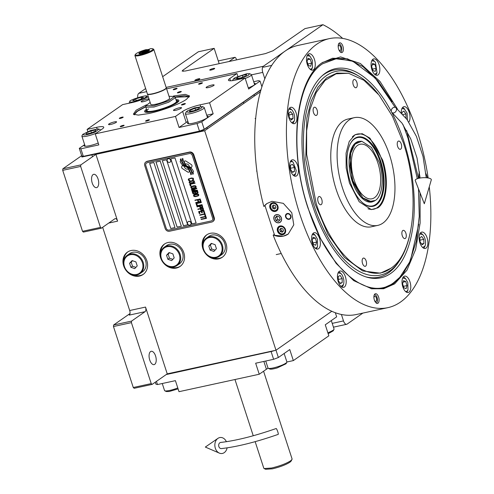 <?xml version="1.0" encoding="UTF-8"?>
<svg xmlns="http://www.w3.org/2000/svg" width="494" height="494" viewBox="0 0 494 494"><rect width="100%" height="100%" fill="white"/><g stroke="black" fill="none" stroke-linecap="round" stroke-linejoin="round"><path stroke-width="0.74" d="M133.269 387.5L151.22 383.603L152.127 384.394L134.177 388.29L133.269 387.5L113.459 326.534L113.614 325.003L131.565 321.1L145.075 311.671L129.237 315.11A3.724 1.828 77.7 0 0 129.694 310.522L102.653 227.302M113.614 325.003L129.996 313.567M95.916 154.363L117.609 221.139A3.724 1.828 -102.3 0 0 115.232 218.614A3.724 1.828 -102.3 0 0 114.886 218.762L101.375 228.191L83.424 232.094L82.517 231.303L62.707 170.331L62.862 168.8L80.812 164.903L95.916 154.363L204.67 130.731L275.985 350.221L167.231 373.853L145.532 307.077A3.724 1.828 -102.3 0 1 145.075 311.671M176.377 268.051A13.641 11.646 -124.9 0 0 180.032 266.464A13.641 11.646 -124.9 0 0 182.959 250.612A13.641 11.646 -124.9 0 0 168.071 242.498A13.641 11.646 -124.9 0 0 164.416 244.085A13.641 11.646 -124.9 0 0 161.482 259.937A13.641 11.646 -124.9 0 0 176.377 268.051M139.419 276.078A13.641 11.646 -124.9 0 0 143.075 274.491A13.641 11.646 -124.9 0 0 146.008 258.646A13.641 11.646 -124.9 0 0 131.114 250.532A13.641 11.646 -124.9 0 0 127.458 252.119A13.641 11.646 -124.9 0 0 124.531 267.964A13.641 11.646 -124.9 0 0 139.419 276.078M218.607 258.868A13.641 11.646 -124.9 0 0 222.263 257.281A13.641 11.646 -124.9 0 0 225.196 241.436A13.641 11.646 -124.9 0 0 210.308 233.322A13.641 11.646 -124.9 0 0 206.653 234.909A13.641 11.646 -124.9 0 0 203.719 250.754A13.641 11.646 -124.9 0 0 218.607 258.868M154.715 364.35A6.823 3.347 77.7 0 0 155.752 356.582A6.823 3.347 77.7 0 0 151.195 351.296A6.823 3.347 77.7 0 0 150.565 351.574A6.823 3.347 77.7 0 0 149.534 359.342A6.823 3.347 77.7 0 0 154.091 364.628A6.823 3.347 77.7 0 0 154.715 364.35M151.22 383.603L131.41 322.631L131.565 321.1M167.231 373.853L152.127 384.394M113.459 326.534L131.41 322.631M180.421 266.173A13.641 11.646 55.1 0 1 177.167 267.495A13.641 11.646 -124.9 0 1 170.325 266.865M164.823 243.82A13.641 11.646 -124.9 0 0 160.686 253.058M143.464 274.207A13.641 11.646 55.1 0 1 140.216 275.529A13.641 11.646 -124.9 0 1 133.368 274.899M127.866 251.847A13.641 11.646 -124.9 0 0 123.728 261.085M222.652 256.997A13.641 11.646 55.1 0 1 219.404 258.313A13.641 11.646 -124.9 0 1 212.556 257.689M207.054 234.638A13.641 11.646 -124.9 0 0 202.923 243.875M156.437 381.387L157.469 384.554L175.413 380.652L179.001 391.686L259.245 374.242L255.664 363.214L273.614 359.311L278.369 357.514L275.998 350.209L331.77 311.294M341.41 314.499L343.497 320.921A4.959 2.433 77.7 0 0 346.671 324.292A4.959 2.433 77.7 0 0 347.121 324.089L362.892 313.085M342.614 38.359A163.705 80.349 77.7 0 0 322.934 24.7L263.358 66.27A4.959 2.433 77.7 0 0 262.746 72.396L264.833 78.818M260.449 91.804L204.67 130.731M62.862 168.8L81.658 155.684M97.213 187.362A6.823 3.347 77.7 0 0 98.244 179.6A6.823 3.347 77.7 0 0 93.687 174.314A6.823 3.347 77.7 0 0 93.057 174.592A6.823 3.347 77.7 0 0 92.026 182.354A6.823 3.347 77.7 0 0 96.583 187.64A6.823 3.347 77.7 0 0 97.213 187.362M80.812 164.903L80.658 166.435L100.467 227.401L101.375 228.191M82.517 231.303L100.467 227.401M137.74 97.602A4.959 2.433 -102.3 0 1 138.765 93.347L145.644 88.55M162.656 76.681L198.341 51.777L214.18 48.338L219.157 63.658M214.18 48.338L182.78 70.247L182.132 71.087L185.312 71.013L265.463 53.593L273.089 50.728L304.983 28.603L322.934 24.7M214.427 68.759A2.606 0.457 162 0 1 211.704 69.864A2.606 0.457 162 0 1 209.734 70.043A2.606 0.457 162 0 1 209.993 69.722A2.606 0.457 162 0 1 212.71 68.617A2.606 0.457 162 0 1 214.686 68.438A2.606 0.457 162 0 1 214.427 68.759M199.588 79.114A2.606 0.457 162 0 1 196.865 80.219A2.606 0.457 162 0 1 194.895 80.398A2.606 0.457 162 0 1 195.155 80.077A2.606 0.457 162 0 1 197.872 78.966A2.606 0.457 162 0 1 199.848 78.787A2.606 0.457 162 0 1 199.588 79.114M62.707 170.331L80.658 166.435M228.963 61.528L235.014 57.304L218.274 60.941M235.014 57.304L235.922 58.094L236.503 59.885M188.659 172.19A1.55 1.321 -124.9 0 0 189.455 171.566L189.529 171.406A7.194 6.138 -124.9 0 0 188.121 168.954A2.723 2.322 -124.9 0 1 187.664 169.115A2.723 2.322 -124.9 0 1 184.392 166.497A10.8 9.219 -124.9 0 1 182.403 165.274L181.773 166.571A1.55 1.321 -124.9 0 0 182.44 168.621L187.59 171.968A1.55 1.321 -124.9 0 0 188.659 172.19M182.416 165.286L181.798 166.552A1.55 1.321 -124.9 0 0 182.465 168.602L187.615 171.949A1.55 1.321 -124.9 0 0 189.085 172.005M145.816 162.007L146.317 161.655A3.724 3.174 55.1 0 1 147.317 161.223L189.548 152.041A3.724 3.174 55.1 0 1 193.852 154.838L214.229 217.551A3.724 3.174 55.1 0 1 213.186 221.287L212.686 221.639A3.724 3.174 55.1 0 1 211.685 222.072L169.454 231.254A3.724 3.174 55.1 0 1 165.15 228.456L144.779 165.743A3.724 3.174 55.1 0 1 145.816 162.007A3.724 3.174 55.1 0 1 146.811 161.569L147.317 161.223M212.642 218.15L192.265 155.437A2.482 2.118 -124.9 0 0 189.4 153.572L147.163 162.754A2.482 2.118 -124.9 0 0 146.496 163.039A2.482 2.118 -124.9 0 0 145.804 165.533L166.182 228.247A2.482 2.118 -124.9 0 0 169.047 230.111L211.284 220.929A2.482 2.118 -124.9 0 0 211.951 220.639A2.482 2.118 -124.9 0 0 212.642 218.15L212.667 218.132A2.482 2.118 55.1 0 1 211.975 220.62A2.482 2.118 55.1 0 1 211.963 220.633L211.975 220.62M153.875 162.538L149.651 163.452L170.782 228.487L175.006 227.573L153.875 162.538M160.21 161.161L155.987 162.075L177.118 227.11L181.341 226.196L160.21 161.161M166.546 159.784L162.322 160.698L183.453 225.733L187.677 224.819L166.546 159.784M174.993 157.944L170.77 158.864L191.9 223.899L196.124 222.979L174.993 157.944M184.737 166.212A9.435 8.052 -124.9 0 1 187.417 167.701A6.391 5.459 -124.9 0 1 189.955 171.387A73.476 62.719 -124.9 0 1 190.9 174.765L191.474 174.129L191.11 172.721L191.691 172.066A11.387 9.719 -124.9 0 0 190.48 169.67A5.94 5.07 -124.9 0 0 187.905 167.299A222.102 189.579 -124.9 0 1 185.83 166.212A9.355 7.984 -124.9 0 1 183.546 164.545A6.144 5.243 -124.9 0 1 181.644 161.433A44.12 37.655 -124.9 0 1 180.934 158.765L180.329 159.445L180.687 160.828L180.125 161.458A7.144 6.095 -124.9 0 0 181.897 164.329A6.768 5.78 -124.9 0 0 184.737 166.212L184.762 166.194A9.435 8.052 55.1 0 1 187.448 167.682A6.391 5.459 55.1 0 1 189.98 171.369A73.476 62.719 55.1 0 1 190.925 174.74M186.788 166.373A9.442 8.058 -124.9 0 1 189.43 167.948A7.126 6.082 -124.9 0 1 191.789 171.115A15.481 13.215 -124.9 0 1 192.796 174.351L193.358 173.721L192.993 172.313L193.549 171.69A6.731 5.743 -124.9 0 0 191.234 168.331A8.182 6.984 -124.9 0 0 188.906 166.904A17.92 15.295 -124.9 0 1 187.207 166.101A5.817 4.965 -124.9 0 1 184.892 163.971A9.787 8.355 -124.9 0 1 183.496 161.112A24.904 21.261 -124.9 0 1 182.774 158.364L182.212 158.994L182.576 160.42L182.045 161.007A7.354 6.28 -124.9 0 0 184.299 164.749A7.046 6.014 -124.9 0 0 186.788 166.373L186.818 166.355A9.442 8.058 55.1 0 1 189.455 167.929A7.126 6.082 55.1 0 1 191.814 171.097A15.481 13.215 55.1 0 1 192.821 174.326M185.54 164.169A2.723 2.322 -124.9 0 1 189.282 166.632A10.812 9.232 -124.9 0 1 191.264 167.855L191.894 166.558A1.55 1.321 -124.9 0 0 191.227 164.508L186.077 161.161A1.55 1.321 -124.9 0 0 184.213 161.563L184.132 161.723A7.188 6.132 -124.9 0 0 185.54 164.169L185.571 164.15A2.723 2.322 55.1 0 1 189.307 166.614A10.812 9.232 55.1 0 1 191.277 167.824M189.443 180.693L190.023 180.625L189.097 179.995L188.974 179.248L189.875 178.692L192.401 178.322L193.024 179.143L192.604 180.063L193.524 179.569L193.333 178.241L191.45 177.994L188.43 179.069L188.622 180.396L190.017 180.613M194.531 181.551L193.889 180.681L192.302 180.606L189.659 181.36L189.109 182.255L189.752 183.126L191.339 183.2L193.981 182.447L194.531 181.551M195.074 183.225L194.969 182.891L189.69 184.034L190.338 186.04L191.011 185.892L190.468 184.225L195.074 183.225L190.468 184.225M196.198 186.67L195.55 185.8L193.963 185.725L191.326 186.479L190.77 187.374L191.419 188.251L193.006 188.319L195.643 187.566L196.198 186.67M191.857 190.715L196.266 190.591L192.11 191.493L192.222 191.826L197.495 190.678L197.334 190.178L192.345 190.369L196.791 188.51L196.631 188.01L191.351 189.159L191.462 189.492L195.618 188.584L191.715 190.27L191.857 190.715L196.266 190.591M195.544 193.549L197.075 193.45L198.057 192.765L197.643 191.122L192.364 192.271L193 193.864L194.266 194.062L195.544 193.549L194.296 194.043L193.024 193.846L192.394 192.265M198.891 194.963L198.248 194.093L196.661 194.019L194.019 194.772L193.469 195.667L194.111 196.538L195.698 196.612L198.341 195.859L198.891 194.963M194.914 200.119L195.019 200.453L197.495 199.916L197.964 201.361L198.637 201.219L198.168 199.767L199.625 199.453L200.169 201.12L200.842 200.972L200.194 198.971L194.914 200.119M195.71 202.565L195.815 202.898L201.095 201.756L200.99 201.422L195.71 202.565M201.348 202.534L201.243 202.2L195.964 203.349L196.612 205.35L197.285 205.201L196.742 203.534L201.348 202.534M196.754 205.794L196.865 206.128L202.145 204.979L202.034 204.646L196.754 205.794M201.274 207.851L202.701 207.066L202.287 205.424L197.007 206.572L197.118 206.906L199.477 206.393L200.416 207.801L202.441 207.357M202.089 210.358L203.516 209.567L203.102 207.931L197.822 209.079L197.933 209.413L200.292 208.9L200.817 210.154L201.731 210.376L203.25 209.864M199.286 213.587L199.965 213.439L199.422 211.772L201.219 211.376L201.688 212.828L202.361 212.679L201.892 211.234L203.349 210.913L203.892 212.587L204.565 212.439L203.917 210.432L198.637 211.58L199.286 213.587L199.959 213.427M204.837 215.118L205.399 214.995L204.714 212.883L204.152 213.007L204.442 213.896L199.724 214.921L199.829 215.254L204.547 214.229L204.837 215.118L205.393 214.983M205.671 217.681L206.233 217.558L205.541 215.446L204.985 215.563L205.269 216.452L200.552 217.484L200.663 217.817L205.381 216.792L205.671 217.681L206.226 217.545M201.095 219.151L201.206 219.484L206.486 218.336L206.375 218.002L201.095 219.151M193.531 181.057L193.821 181.946L192.913 182.502L190.394 182.873L189.782 182.107L190.295 181.465L192.876 180.903L193.741 181.236L193.648 182.163M195.192 186.176L195.482 187.065L194.58 187.621L192.055 187.992L191.444 187.226L191.956 186.584L194.543 186.022L195.402 186.355L195.309 187.282M195.507 191.95L197.075 191.604L197.421 192.66L196.853 193.142L195.846 193.006L195.507 191.95L197.106 191.586L197.174 193.012M194.926 193.5L193.654 193.66L193.148 192.462L194.834 192.092L194.926 193.5L194.858 192.073L193.148 192.462M197.884 194.469L198.174 195.358L197.273 195.914L194.747 196.285L194.142 195.519L194.648 194.871L197.236 194.309L198.1 194.648L198.008 195.575M200.663 207.449L200.15 206.251L201.836 205.881L202.12 207.128L200.663 207.449M201.478 209.95L200.965 208.752L202.651 208.388L202.935 209.635L201.478 209.95M170.782 228.487L149.682 163.446M175 227.561L170.807 228.469M181.335 226.184L177.142 227.092L156.018 162.069M187.671 224.807L183.478 225.715L162.353 160.692M196.118 222.967L191.925 223.881L170.801 158.858M146.514 163.032A2.482 2.118 55.1 0 1 146.527 163.02A2.482 2.118 55.1 0 1 147.187 162.736L189.424 153.554A2.482 2.118 55.1 0 1 192.29 155.419L212.667 218.132M146.811 161.569L189.048 152.393A3.724 3.174 55.1 0 1 193.345 155.19L213.723 217.903A3.724 3.174 55.1 0 1 212.686 221.639M180.125 161.458L180.156 161.439A7.144 6.095 -124.9 0 0 181.922 164.311A6.768 5.78 -124.9 0 0 184.762 166.194M180.687 160.828L180.156 161.439M180.329 159.445L180.711 160.809M180.94 158.778L180.359 159.426M182.774 158.376L182.237 158.975L182.601 160.402L182.076 160.988A7.354 6.28 -124.9 0 0 184.33 164.73A7.046 6.014 -124.9 0 0 186.818 166.355M184.608 161.106A1.55 1.321 -124.9 0 0 184.237 161.544L184.163 161.705A7.188 6.132 -124.9 0 0 185.571 164.15M188.924 180.569L189.468 180.674M188.622 180.396L188.949 180.551M188.257 179.643L188.449 180.125M188.819 178.742L188.461 179.05M192.604 180.063L193.166 179.872M192.524 179.723L192.635 180.044M192.814 179.606L193.024 179.143M192.864 178.637L193.055 179.124M192.401 178.322L192.888 178.618M191.561 178.328L192.425 178.303M189.875 178.692L191.586 178.309M189.443 178.847L189.9 178.674M189.14 179.032L189.468 178.828M189.671 181.354L189.159 181.934L189.282 182.681L190.301 183.237L193.994 182.434M189.992 181.644L193.555 181.039M189.715 184.027L190.363 186.022L191.011 185.88M191.332 186.473L190.801 187.356L191.444 188.233L193.031 188.3L195.661 187.553M191.653 186.769L195.216 186.158M192.141 191.487L192.246 191.808L197.495 190.665M192.345 190.369L196.791 188.504M191.382 189.146L191.487 189.474L195.618 188.584M191.74 190.258L191.882 190.696M195.618 193.413L197.791 193.055M194.031 194.766L193.494 195.649L194.136 196.519L195.723 196.593L198.353 195.846M194.352 195.056L197.915 194.451M194.945 200.113L195.05 200.434L197.52 199.897L197.989 201.342L198.631 201.206M198.168 199.767L199.65 199.434L200.194 201.101L200.842 200.965M195.741 202.559L195.84 202.88L201.095 201.743M195.994 203.337L196.637 205.331L197.285 205.189M196.742 203.534L201.348 202.521M196.785 205.788L196.89 206.109L202.139 204.967M197.038 206.566L197.143 206.887L199.502 206.375L200.033 207.634L201.299 207.832M200.15 206.251L201.861 205.862L201.935 207.289M197.853 209.073L197.958 209.394L200.317 208.882L200.848 210.135L202.114 210.339M200.965 208.752L202.676 208.369L202.744 209.796M199.422 211.772L201.243 211.358L201.713 212.809L202.355 212.667M201.892 211.234L203.38 210.895L203.917 212.568L204.565 212.426M198.668 211.574L199.317 213.569M204.183 213L204.442 213.896M199.755 214.915L199.86 215.236L204.578 214.211L204.862 215.1M205.01 215.557L205.269 216.452M200.583 217.471L200.688 217.798L205.405 216.773L205.695 217.663M201.126 219.145L201.231 219.466L206.48 218.323M170.109 162.149A1.982 1.692 55.1 0 0 168.479 158.617A1.982 1.692 -124.9 0 0 167.843 158.901M168.361 158.698A1.982 1.692 -124.9 0 0 169.473 162.433A1.982 1.692 55.1 0 0 168.361 158.698M190.486 224.863A1.982 1.692 55.1 0 0 188.856 221.331A1.982 1.692 -124.9 0 0 188.22 221.615M188.739 221.411A1.982 1.692 -124.9 0 0 189.85 225.147A1.982 1.692 55.1 0 0 188.739 221.411M288.348 233.958L288.36 233.952A18.605 15.876 55.1 0 1 288.348 233.958A18.605 15.876 55.1 0 1 283.365 236.126A18.605 15.876 55.1 0 1 274.689 235.514L264.883 205.337A18.605 15.876 55.1 0 1 266.976 203.509M276.424 214.754A4.218 3.6 -124.9 0 0 275.294 215.248A4.218 3.6 -124.9 0 0 274.386 220.145A4.218 3.6 -124.9 0 0 278.987 222.652A4.218 3.6 -124.9 0 0 280.117 222.164A4.218 3.6 -124.9 0 0 281.024 217.261A4.218 3.6 -124.9 0 0 276.424 214.754M287.323 213.507A3.1 2.649 55.1 0 1 290.707 215.353A3.1 2.649 55.1 0 1 290.04 218.953A3.1 2.649 55.1 0 1 289.206 219.311A3.1 2.649 55.1 0 1 285.822 217.471A3.1 2.649 55.1 0 1 286.489 213.865A3.1 2.649 55.1 0 1 287.323 213.507M272.515 202.738A4.65 3.971 -124.9 0 0 271.268 203.275A4.65 3.971 -124.9 0 0 270.267 208.678A4.65 3.971 -124.9 0 0 275.343 211.444A4.65 3.971 -124.9 0 0 276.591 210.907A4.65 3.971 -124.9 0 0 277.591 205.504A4.65 3.971 -124.9 0 0 272.515 202.738M280.061 225.962A4.65 3.971 -124.9 0 0 278.82 226.505A4.65 3.971 -124.9 0 0 277.819 231.908A4.65 3.971 -124.9 0 0 282.895 234.675A4.65 3.971 -124.9 0 0 284.136 234.131A4.65 3.971 -124.9 0 0 285.137 228.728A4.65 3.971 -124.9 0 0 280.061 225.962M270.792 207.708A3.847 3.279 -124.9 0 0 275.232 210.598A3.847 3.279 -124.9 0 0 277.338 206.288A3.847 3.279 -124.9 0 0 272.892 203.398A3.847 3.279 -124.9 0 0 270.792 207.708M274.09 202.731A4.341 3.705 -124.9 0 0 272.954 202.787A4.341 3.705 -124.9 0 0 271.793 203.293A4.341 3.705 -124.9 0 0 270.582 207.653A4.341 3.705 -124.9 0 0 275.596 210.913A4.341 3.705 -124.9 0 0 276.757 210.413A4.341 3.705 -124.9 0 0 278.079 208.449M275.319 205.652L273.41 204.985L272.151 206.338L272.805 208.351L274.72 209.011L275.973 207.659L275.319 205.652M272.151 206.338L273.213 205.597L273.867 207.61L275.498 208.172M273.688 205.084L273.213 205.597M272.805 208.351L273.867 207.61M278.338 230.939A3.847 3.279 -124.9 0 0 282.778 233.829A3.847 3.279 -124.9 0 0 284.884 229.512A3.847 3.279 -124.9 0 0 280.438 226.629A3.847 3.279 -124.9 0 0 278.338 230.939M281.636 225.956A4.341 3.705 -124.9 0 0 280.499 226.011A4.341 3.705 -124.9 0 0 279.338 226.518A4.341 3.705 -124.9 0 0 278.128 230.883A4.341 3.705 -124.9 0 0 283.142 234.144A4.341 3.705 -124.9 0 0 284.309 233.637A4.341 3.705 -124.9 0 0 285.625 231.674M282.864 228.876L280.956 228.216L279.703 229.562L280.351 231.575L282.265 232.236L283.519 230.889L282.864 228.876M279.703 229.562L280.759 228.827L281.413 230.834L283.043 231.402M281.24 228.314L280.759 228.827M280.351 231.575L281.413 230.834M290.2 218.83A3.1 2.649 55.1 0 1 289.54 219.083A3.1 2.649 -124.9 0 1 287.119 218.434A3.1 2.649 -124.9 0 1 287.057 218.385M286.662 213.76A3.1 2.649 -124.9 0 0 285.97 216.786A3.1 2.649 -124.9 0 0 285.995 216.86M287.459 213.927A2.649 2.26 -124.9 0 0 286.02 216.928A2.649 2.26 -124.9 0 0 287.002 218.342A2.649 2.26 -124.9 0 0 289.07 218.891A2.649 2.26 55.1 0 0 290.521 215.921A2.649 2.26 55.1 0 0 287.459 213.927M274.009 219.509A4.341 3.705 -124.9 0 0 279.024 222.769A4.341 3.705 -124.9 0 0 281.401 217.903A4.341 3.705 -124.9 0 0 276.387 214.643A4.341 3.705 -124.9 0 0 274.009 219.509M276.831 216.02L275.158 217.823L276.029 220.503L278.579 221.386L280.252 219.589L279.382 216.903L276.831 216.02M276.029 220.503L277.616 219.398L279.746 220.133M275.158 217.823L276.745 216.712L277.616 219.398M277.251 216.168L276.745 216.712M310.108 69.209L311.455 68.913L312.455 67.585L312.325 60.188L309.973 56.174L307.163 55.668M309.973 56.174L309.225 55.495A8.058 3.958 77.7 0 0 307.774 54.643M311.09 69.889A8.058 3.958 77.7 0 0 312.054 68.512L312.455 67.585M308.367 65.412L310.615 66.32L311.547 63.195L310.238 59.175L307.997 58.273L307.064 61.392L308.367 65.412M310.238 59.175L307.552 59.755M311.547 63.195L307.904 63.985M405.617 291.584L406.963 291.287L407.964 289.959L407.834 282.562L405.481 278.542L402.672 278.042M405.481 278.542L404.728 277.869A8.058 3.958 77.7 0 0 403.283 277.017M406.599 292.263A8.058 3.958 77.7 0 0 407.556 290.886L407.964 289.959M403.876 287.786L406.117 288.687L407.056 285.569L405.747 281.549L403.505 280.641L402.567 283.766L403.876 287.786M405.747 281.549L403.061 282.13M407.056 285.569L403.413 286.359M315.203 248.142L316.549 247.846L317.549 246.518L317.42 239.121L315.067 235.101L312.257 234.601M315.067 235.101L314.314 234.428A8.058 3.958 77.7 0 0 312.869 233.576M316.185 248.822A8.058 3.958 77.7 0 0 317.148 247.445L317.549 246.518M313.462 244.345L315.703 245.246L316.642 242.128L315.333 238.108L313.091 237.2L312.152 240.325L313.462 244.345M315.333 238.108L312.646 238.688M316.642 242.128L312.998 242.918M374.366 294.683A4.242 2.081 77.7 0 1 375.094 294.764A4.242 2.081 77.7 0 1 377.317 298.388A4.242 2.081 77.7 0 1 376.799 302.606A4.242 2.081 77.7 0 1 376.576 302.803A4.242 2.081 -102.3 0 1 376.169 302.983M374.477 300.34A2.606 1.278 77.7 0 0 375.835 301.371A2.606 1.278 77.7 0 0 376.076 301.266A2.606 1.278 77.7 0 0 376.471 298.302A2.606 1.278 77.7 0 0 374.73 296.283A2.606 1.278 77.7 0 0 374.489 296.388A2.606 1.278 77.7 0 0 373.927 297.789M338.656 43.83A4.242 2.081 77.7 0 1 339.384 43.904A4.242 2.081 77.7 0 1 341.607 47.529A4.242 2.081 77.7 0 1 341.088 51.753A4.242 2.081 77.7 0 1 340.866 51.944A4.242 2.081 -102.3 0 1 340.459 52.123M338.767 49.48A2.606 1.278 77.7 0 0 340.125 50.518A2.606 1.278 77.7 0 0 340.366 50.413A2.606 1.278 77.7 0 0 340.761 47.443A2.606 1.278 77.7 0 0 339.02 45.429A2.606 1.278 77.7 0 0 338.779 45.534A2.606 1.278 77.7 0 0 338.217 46.936M390.711 268.353L380.386 273.176L362.645 270.959L344.442 257.393L327.886 234.057L314.9 203.658L305.767 159.599L306.854 118.159L311.239 100.98L317.945 87.333L326.639 77.885L336.902 73.093L348.536 73.242L336.068 73.822L325.046 80.442L316.129 92.681L309.868 109.816L306.638 130.793L306.644 154.326L316.148 203.293C332.122 254.719 367.863 285.903 390.711 268.353C414.41 253.428 420.419 193.105 403.246 142.519L392.539 116.448L379.071 95.107L363.979 80.294L348.536 73.242M382.603 159.97C389.136 179.217 386.845 202.163 377.83 207.844L371.365 209.598L359.187 201.774L349.462 183.089L346.152 167.837L346.066 153.177L349.215 141.5L355.087 134.683L362.226 133.707L369.913 138.129L382.603 159.97M342.478 187.967A55.124 27.059 -102.3 0 1 354.328 117.658A55.124 27.059 -102.3 0 1 389.587 155.097A55.124 27.059 77.7 0 1 377.737 225.4A55.124 27.059 77.7 0 1 342.478 187.967M377.737 225.4L371.408 226.777A55.124 27.059 77.7 0 1 336.142 189.344A55.124 27.059 -102.3 0 1 347.992 119.035L354.328 117.658M366.134 260.943A4.218 2.069 77.7 0 0 363.442 258.084A4.218 2.069 77.7 0 0 362.534 263.463A4.218 2.069 77.7 0 0 365.233 266.322A4.218 2.069 77.7 0 0 366.134 260.943M405.883 233.217A4.218 2.069 77.7 0 0 403.184 230.352A4.218 2.069 77.7 0 0 402.277 235.731A4.218 2.069 77.7 0 0 404.975 238.59A4.218 2.069 77.7 0 0 405.883 233.217M401.239 143.921A4.218 2.069 77.7 0 0 398.547 141.056A4.218 2.069 77.7 0 0 397.639 146.434A4.218 2.069 77.7 0 0 400.338 149.299A4.218 2.069 77.7 0 0 401.239 143.921M356.859 82.356A4.218 2.069 77.7 0 0 354.167 79.491A4.218 2.069 77.7 0 0 353.259 84.869A4.218 2.069 77.7 0 0 355.958 87.734A4.218 2.069 77.7 0 0 356.859 82.356M317.117 110.082A4.218 2.069 77.7 0 0 314.425 107.223A4.218 2.069 77.7 0 0 313.517 112.601A4.218 2.069 77.7 0 0 316.216 115.46A4.218 2.069 77.7 0 0 317.117 110.082M321.755 199.378A4.218 2.069 77.7 0 0 319.062 196.519A4.218 2.069 77.7 0 0 318.155 201.898A4.218 2.069 77.7 0 0 320.853 204.757A4.218 2.069 77.7 0 0 321.755 199.378M420.073 192.913L420.128 223.041L415.627 249.495L406.914 270.28L394.626 283.883L383.634 288.737L371.593 288.78L353.673 280.604L336.161 263.407L320.538 238.651L308.108 208.394C288.181 149.701 295.159 79.701 322.656 62.386L340.582 56.921L360.385 63.51L380.003 81.467L397.404 108.927M418.745 224.208L410.335 261.005L402.801 274.405L393.434 283.692L382.609 288.496L371.031 288.669M428.144 177.976A137.659 67.567 77.7 0 0 329.405 38.618L297.734 45.497A137.659 67.567 77.7 0 0 285.081 51.11A137.659 67.567 77.7 0 0 263.852 206.455L266.958 203.522L272.003 201.317L283.309 203.349L291.781 212.741L293.788 224.838L288.243 234.033L283.321 236.157L273.176 235.163A137.659 67.567 77.7 0 0 356.199 314.542L387.876 307.657A137.659 67.567 77.7 0 0 400.529 302.044A137.659 67.567 77.7 0 0 429.274 186.8M263.852 206.455L264.988 205.658M273.176 235.163L274.312 234.366M378.009 303.211A4.959 2.433 -102.3 0 1 377.552 303.415A4.959 2.433 -102.3 0 1 374.236 299.568A4.959 2.433 -102.3 0 1 374.989 293.918A4.959 2.433 -102.3 0 1 375.446 293.72A4.959 2.433 -102.3 0 1 378.756 297.561A4.959 2.433 -102.3 0 1 378.009 303.211M342.299 52.352A4.959 2.433 -102.3 0 1 341.842 52.555A4.959 2.433 -102.3 0 1 338.526 48.708A4.959 2.433 -102.3 0 1 339.279 43.064A4.959 2.433 -102.3 0 1 339.736 42.861A4.959 2.433 -102.3 0 1 343.046 46.708A4.959 2.433 -102.3 0 1 342.299 52.352M329.405 38.618A137.659 67.567 77.7 0 0 316.759 44.232A137.659 67.567 77.7 0 0 295.9 200.972A137.659 67.567 77.7 0 0 387.876 307.657M406.655 130.546L418.498 178.346M344.361 287.039A8.373 4.106 77.7 0 0 345.627 277.505A8.373 4.106 77.7 0 0 340.039 271.021A8.373 4.106 77.7 0 0 339.267 271.36A8.373 4.106 77.7 0 0 338.001 280.888A8.373 4.106 77.7 0 0 343.589 287.378A8.373 4.106 77.7 0 0 344.361 287.039M318.531 248.723A8.373 4.106 77.7 0 0 319.797 239.189A8.373 4.106 77.7 0 0 314.203 232.699A8.373 4.106 77.7 0 0 313.437 233.044A8.373 4.106 77.7 0 0 312.165 242.573A8.373 4.106 77.7 0 0 317.759 249.062A8.373 4.106 77.7 0 0 318.531 248.723M296.61 175.852A8.373 4.106 77.7 0 0 297.876 166.317A8.373 4.106 77.7 0 0 292.281 159.834A8.373 4.106 77.7 0 0 291.516 160.173A8.373 4.106 77.7 0 0 290.244 169.708A8.373 4.106 77.7 0 0 295.838 176.191A8.373 4.106 77.7 0 0 296.61 175.852M295.116 123.321A8.373 4.106 77.7 0 0 296.381 113.793A8.373 4.106 77.7 0 0 290.787 107.303A8.373 4.106 77.7 0 0 290.021 107.643A8.373 4.106 77.7 0 0 288.749 117.177A8.373 4.106 77.7 0 0 294.344 123.667A8.373 4.106 77.7 0 0 295.116 123.321M313.437 69.79A8.373 4.106 77.7 0 0 314.703 60.256A8.373 4.106 77.7 0 0 309.108 53.772A8.373 4.106 77.7 0 0 308.342 54.112A8.373 4.106 77.7 0 0 307.077 63.646A8.373 4.106 77.7 0 0 312.665 70.129A8.373 4.106 77.7 0 0 313.437 69.79M378.015 74.915A8.373 4.106 77.7 0 0 379.287 65.381A8.373 4.106 77.7 0 0 373.692 58.891A8.373 4.106 77.7 0 0 372.921 59.237A8.373 4.106 77.7 0 0 371.655 68.765A8.373 4.106 77.7 0 0 377.249 75.255A8.373 4.106 77.7 0 0 378.015 74.915M408.81 122.098A8.373 4.106 77.7 0 0 409.242 112.428A8.373 4.106 77.7 0 0 403.864 106.679A8.373 4.106 77.7 0 0 403.098 107.019A8.373 4.106 77.7 0 0 401.252 112.508M427.335 177.852A8.373 4.106 77.7 0 0 425.921 173.616M419.505 171.974L419.499 171.98A8.373 4.106 77.7 0 0 419.036 178.223M426.044 248.13A8.373 4.106 77.7 0 0 427.316 238.596A8.373 4.106 77.7 0 0 421.722 232.106A8.373 4.106 77.7 0 0 420.95 232.452A8.373 4.106 77.7 0 0 419.684 241.98A8.373 4.106 77.7 0 0 425.278 248.47A8.373 4.106 77.7 0 0 426.044 248.13M408.939 292.164A8.373 4.106 77.7 0 0 410.211 282.63A8.373 4.106 77.7 0 0 404.617 276.14A8.373 4.106 77.7 0 0 403.845 276.486A8.373 4.106 77.7 0 0 402.579 286.014A8.373 4.106 77.7 0 0 408.174 292.504A8.373 4.106 77.7 0 0 408.939 292.164M321.989 62.868L332.567 58.236L347.467 58.817L363.016 66.653L378.213 81.257L392.106 101.69M422.716 247.55L425.062 245.926L425.285 245.314C426.001 241.918 425.39 238.645 423.457 235.496L422.586 234.508L419.776 234.008M422.586 234.508L421.833 233.835A8.058 3.958 77.7 0 0 420.388 232.983M423.698 248.229A8.058 3.958 77.7 0 0 424.661 246.852L425.062 245.926M422.129 244.758L423.963 243.474L423.747 239.349L421.703 236.509L419.863 237.787L420.079 241.912L422.129 244.758M423.963 243.474L421.58 243.993M423.747 239.349L419.986 240.17M419.906 176L419.53 178.118M407.396 120.011L407.081 113.095L403.981 108.408A8.058 3.958 77.7 0 0 402.53 107.55M404.728 109.081L401.918 108.575M406.012 118.115L405.895 113.923L403.845 111.082L402.011 112.36L402.06 113.361M405.895 113.923L403.11 114.528M375.668 75.014A8.058 3.958 77.7 0 0 376.632 73.637L377.039 72.711L375.428 62.281L374.557 61.293L371.747 60.793M374.557 61.293L373.804 60.62A8.058 3.958 77.7 0 0 372.359 59.768M374.687 74.335L377.039 72.711M376.132 68.32L374.823 64.3L372.581 63.393L371.642 66.517L372.951 70.537L375.193 71.439L376.132 68.32L372.488 69.111M374.823 64.3L372.13 64.881M341.033 286.458L343.454 284.649C344.355 281.487 343.886 278.215 342.058 274.837L340.897 273.423L338.087 272.916M340.897 273.423L340.15 272.744A8.058 3.958 77.7 0 0 338.699 271.891M342.015 287.138A8.058 3.958 77.7 0 0 342.978 285.76L343.379 284.834M340.249 283.575L342.188 282.648L342.175 278.616L340.212 275.51L338.273 276.436L338.285 280.469L340.249 283.575M342.188 282.648L339.971 283.13M342.175 278.616L338.285 279.462M293.282 175.271L295.628 173.647L296.184 170.424L293.146 162.236L292.448 161.723L290.336 161.729M293.146 162.236L292.399 161.557A8.058 3.958 77.7 0 0 291.596 160.976A8.058 3.958 77.7 0 0 290.947 160.704M294.263 175.95A8.058 3.958 77.7 0 0 295.227 174.573L295.628 173.647M290.534 169.281L292.497 172.387L294.436 171.461L294.418 167.429L292.46 164.329L290.515 165.249L290.534 169.281M294.418 167.429L290.528 168.275M294.436 171.461L292.213 171.943M291.787 122.747L294.134 121.123L294.473 120.042C295.004 116.442 294.251 113.2 292.226 110.304L291.651 109.705L288.842 109.199M291.651 109.705L290.898 109.032A8.058 3.958 77.7 0 0 289.453 108.174M292.769 123.426A8.058 3.958 77.7 0 0 293.732 122.049L294.134 121.123M291.392 120.017L293.109 118.387L292.695 114.2L290.571 111.638L288.86 113.268L289.268 117.455L291.392 120.017M293.109 118.387L290.509 118.955M292.695 114.2L289.027 114.997M417.313 178.698L408.056 138.4L403.116 124.741M395.175 107.34L375.162 77.953L352.877 61.275L336.97 58.483L322.551 63.794C295.375 80.911 288.477 150.09 308.17 208.098C326.485 267.069 367.48 302.834 393.681 282.704L399.819 277.301L409.612 262.086L416.232 241.375L419.252 216.458L418.498 188.881M352.617 61.17L351.462 60.688L332.141 58.329M382.183 288.582L392.588 283.877L399.819 277.301M391.353 111.595A107.013 52.525 77.7 0 0 325.552 73.044A107.013 52.525 -102.3 0 0 322.706 75.279A107.013 52.525 -102.3 0 0 306.786 184.404A107.013 52.525 -102.3 0 0 366.56 277.085A107.013 52.525 -102.3 0 0 390.674 273.46A107.013 52.525 77.7 0 0 391.73 112.305M321.921 75.99A105.963 52.006 -102.3 0 1 323.953 74.446A105.963 52.006 -102.3 0 1 357.508 75.304L359.41 76.471A104.253 51.166 77.7 0 0 326.392 75.631A104.253 51.166 -102.3 0 0 313.573 204.331A104.253 51.166 -102.3 0 0 389.834 270.873A104.253 51.166 77.7 0 0 399.461 260.764A104.253 51.166 77.7 0 0 409.254 237.077M399.461 260.764L398.22 262.617A105.963 52.006 -102.3 0 1 388.432 272.892A105.963 52.006 -102.3 0 1 365.554 276.764M378.151 93.959A104.253 51.166 77.7 0 0 359.41 76.471M375.415 200.41C382.584 195.896 384.406 177.642 379.207 162.335L371.476 147.478L361.793 141.253L355.05 144.057L350.802 153.097L350.011 166.317L352.858 180.724L362.948 198.094L369.061 201.608L375.415 200.41M361.744 141.253L358.922 141.346L353.179 145.662L349.82 154.993L352.259 180.89L361.207 197.162L372.087 201.941L374.693 200.86M354.112 179.847A27.905 13.696 77.7 0 0 371.957 198.798A27.905 13.696 77.7 0 0 377.953 163.211A27.905 13.696 77.7 0 0 360.107 144.26A27.905 13.696 77.7 0 0 354.112 179.847M367.987 208.771A38.446 18.871 -102.3 0 0 373.668 209.215A38.446 18.871 -102.3 0 0 381.763 159.673A38.446 18.871 77.7 0 0 357.341 134.078A38.446 18.871 77.7 0 0 352.358 136.844M380.504 160.599A35.469 17.407 77.7 0 0 350.388 143.643A35.469 17.407 77.7 0 0 350.505 182.687A35.469 17.407 -102.3 0 0 363.374 203.392A35.469 17.407 -102.3 0 0 381.59 197.532A35.469 17.407 -102.3 0 0 380.504 160.599M350.265 143.884A34.988 17.173 -102.3 0 1 379.849 160.853A34.988 17.173 -102.3 0 1 380.973 197.143A34.988 17.173 -102.3 0 1 363.158 203.225M358.922 141.346L358.761 141.383A31.005 15.215 77.7 0 0 352.234 181.335A31.005 15.215 -102.3 0 0 371.933 201.978L372.087 201.941M166.2 374.569L272.744 351.166M271.163 351.765L273.614 359.311M278.369 357.514L289.762 349.567L293.35 360.595L328.85 335.821L325.268 324.793L336.661 316.839L335.333 312.751M155.264 382.208L155.888 384.134L157.469 384.554M293.35 360.595L286.903 361.997M268.125 368.209A13.641 2.384 -18 0 0 266.402 369.253L263.858 361.429M259.245 374.242L266.402 369.253M273.732 350.709L166.731 374.205M274.3 350.586L273.8 350.931M284.143 353.482L286.884 361.923A9.923 1.735 162 0 1 286.829 362.263A9.923 1.735 162 0 1 276.665 367.048A9.923 1.735 162 0 1 268.261 368.296A9.923 1.735 162 0 1 268.014 368.055L265.729 361.021M286.829 362.263L286.038 363.763L277.14 367.95C272.213 369.321 269.693 369.537 269.588 368.604M331.307 320.575L334.049 329.016A9.923 1.735 162 0 1 333.993 329.356A9.923 1.735 162 0 1 329.226 332.221A9.923 1.735 162 0 1 327.855 332.771M333.993 329.356L333.197 330.856L328.164 333.716M178.093 388.883L169.183 391.501L166.311 391.532L164.78 390.785A9.923 1.735 162 0 1 164.539 390.538L162.254 383.511M177.784 387.944A9.923 1.735 162 0 1 168.065 390.748A9.923 1.735 162 0 1 164.78 390.785M173.431 96.034L185.225 94.354L189.529 95.929L186.534 99.263C180.125 103.901 161.983 110.755 148.694 113.558L138.289 115.102L133.355 114.182L136.14 110.211L146.44 104.808M133.954 114.627L136.9 111.292L145.841 106.494M174.913 97.052L184.731 95.682L189.307 96.639M261.06 89.655L204.22 129.311L199.465 131.108L83.319 156.351L81.738 155.931L79.287 148.379L80.868 148.805L98.819 144.903L95.231 133.868L102.388 128.878A13.641 2.384 162 0 0 103.746 127.186A13.641 2.384 162 0 0 96.602 127.335L97.133 128.983M166.602 88.827L236.947 73.538L237.855 76.342M253.694 81.714L258.479 80.67L260.06 81.09L248.667 89.043L245.08 78.009L209.579 102.783L213.161 113.811L201.768 121.765L204.22 129.311M261.925 86.833L260.06 81.09M199.465 131.108L197.013 123.562L201.768 121.765M197.013 123.562L179.063 127.464L175.475 116.43L95.231 133.868M83.319 156.351L80.868 148.805M79.287 148.379L84.641 144.643M148.311 96.744A13.641 2.384 162 0 1 132.102 102.561L122.598 104.629L87.098 129.397L87.784 131.509M173.925 109.829A4.218 0.735 -18 0 0 173.505 110.353A4.218 0.735 -18 0 0 176.704 110.063A4.218 0.735 -18 0 0 181.107 108.272A4.218 0.735 -18 0 0 181.526 107.748A4.218 0.735 -18 0 0 178.328 108.038A4.218 0.735 -18 0 0 173.925 109.829M213.704 85.524A4.218 0.735 -18 0 0 214.124 85.005A4.218 0.735 -18 0 0 210.932 85.289A4.218 0.735 -18 0 0 206.523 87.086A4.218 0.735 -18 0 0 206.103 87.611A4.218 0.735 -18 0 0 209.302 87.321A4.218 0.735 -18 0 0 213.704 85.524M149.046 99.004A4.218 0.735 -18 0 0 145.576 99.522A4.218 0.735 -18 0 0 141.568 101.202A4.218 0.735 -18 0 0 141.148 101.727A4.218 0.735 -18 0 0 144.347 101.437A4.218 0.735 -18 0 0 148.75 99.64A4.218 0.735 -18 0 0 149.132 99.282M108.97 123.951A4.218 0.735 -18 0 0 108.55 124.469A4.218 0.735 -18 0 0 111.749 124.179A4.218 0.735 -18 0 0 116.152 122.389A4.218 0.735 -18 0 0 116.572 121.864A4.218 0.735 -18 0 0 113.373 122.154A4.218 0.735 -18 0 0 108.97 123.951M149.256 120.091A2.044 0.358 -18 0 0 149.46 119.838A2.044 0.358 -18 0 0 147.91 119.98A2.044 0.358 -18 0 0 145.773 120.851A2.044 0.358 -18 0 0 145.569 121.104A2.044 0.358 -18 0 0 147.119 120.962A2.044 0.358 -18 0 0 149.256 120.091M123.914 125.6A2.044 0.358 -18 0 0 124.118 125.346A2.044 0.358 -18 0 0 122.568 125.488A2.044 0.358 -18 0 0 120.431 126.359A2.044 0.358 -18 0 0 120.227 126.612A2.044 0.358 -18 0 0 121.777 126.47A2.044 0.358 -18 0 0 123.914 125.6M202.244 83.115A2.044 0.358 -18 0 0 202.447 82.862A2.044 0.358 -18 0 0 200.897 83.004A2.044 0.358 -18 0 0 198.761 83.875A2.044 0.358 -18 0 0 198.557 84.128A2.044 0.358 -18 0 0 200.107 83.986A2.044 0.358 -18 0 0 202.244 83.115M176.901 88.624A2.044 0.358 -18 0 0 177.105 88.37A2.044 0.358 -18 0 0 175.555 88.512A2.044 0.358 -18 0 0 173.419 89.383A2.044 0.358 -18 0 0 173.215 89.636A2.044 0.358 -18 0 0 174.765 89.494A2.044 0.358 -18 0 0 176.901 88.624M122.981 117.399A2.044 0.358 -18 0 0 123.185 117.146A2.044 0.358 -18 0 0 121.635 117.288A2.044 0.358 -18 0 0 119.499 118.159A2.044 0.358 -18 0 0 119.295 118.412A2.044 0.358 -18 0 0 120.845 118.27A2.044 0.358 -18 0 0 122.981 117.399M185.164 103.888A2.044 0.358 -18 0 0 185.367 103.635A2.044 0.358 -18 0 0 183.817 103.771A2.044 0.358 -18 0 0 181.675 104.642A2.044 0.358 -18 0 0 181.471 104.901A2.044 0.358 -18 0 0 183.027 104.759A2.044 0.358 -18 0 0 185.164 103.888M181.094 91.785A2.044 0.358 -18 0 0 181.298 91.532A2.044 0.358 -18 0 0 179.748 91.674A2.044 0.358 -18 0 0 177.612 92.545A2.044 0.358 -18 0 0 177.408 92.798A2.044 0.358 -18 0 0 178.958 92.656A2.044 0.358 -18 0 0 181.094 91.785M87.098 129.397L96.602 127.335M175.475 116.43L182.632 111.44A13.641 2.384 162 0 1 200.076 104.845L200.613 106.494M209.579 102.783L200.076 104.845M245.08 78.009L235.576 80.071A13.641 2.384 162 0 1 228.432 80.219A13.641 2.384 162 0 1 229.79 78.534L230.525 80.794M236.947 73.538L229.79 78.534M248.291 87.889A10.849 1.896 -18 0 0 254.231 85.03A10.849 1.896 -18 0 0 255.312 83.684A10.849 1.896 -18 0 0 254.188 83.245M213.161 113.811L206.727 115.213M188.158 122.284A10.849 1.896 -18 0 0 187.51 123.302A10.849 1.896 -18 0 0 195.735 122.555A10.849 1.896 -18 0 0 207.072 117.936A10.849 1.896 -18 0 0 208.153 116.59A10.849 1.896 -18 0 0 207.029 116.152M187.887 121.456A13.641 2.384 -18 0 0 186.219 122.469L179.063 127.464M84.684 144.767A10.849 1.896 -18 0 0 84.036 145.786A10.849 1.896 -18 0 0 98.22 143.069M207.406 117.313A10.849 1.896 162 0 1 207.789 117.35M254.571 84.406A10.849 1.896 162 0 1 254.953 84.443M82.27 156.073L81.738 156.437L81.924 157.018L202.293 130.861L260.986 89.908M202.293 130.861L202.108 130.28L202.639 129.91M81.738 156.437L82.794 156.209M201.052 130.509L202.108 130.28M95.268 131.991L99.004 129.088L98.022 128.934L90.606 130.502L82.751 134.368L83.9 135.029C86.944 134.837 90.735 133.825 95.268 131.991M96.256 133.152A9.923 1.735 -18 0 0 96.262 133.152A9.923 1.735 -18 0 1 83.27 136.622A9.923 1.735 -18 0 1 81.899 136.208A9.923 1.735 -18 0 1 81.955 135.869L82.751 134.368M100.745 130.021A9.923 1.735 -18 0 0 100.529 129.836L99.004 129.088M86.172 132.985L86.302 133.991L91.094 132.991L95.75 130.984L95.62 129.971L90.828 130.972L86.172 132.985L86.487 133.954M90.828 130.972L91.433 132.843M146.378 96.565C149.83 93.625 127.44 100.424 129.86 101.585C130.126 102.468 132.738 102.202 137.69 100.801C142.698 99.177 145.594 97.769 146.378 96.565L146.162 96.176L147.687 96.929A9.923 1.735 -18 0 1 147.823 97.009M129.86 101.585L129.119 102.962A9.923 1.735 -18 0 0 129.058 103.104A9.923 1.735 -18 0 0 129.045 103.227M135.64 98.917L132.67 100.733L135.146 100.887L140.599 99.232L143.569 97.417L141.093 97.262L135.64 98.917L136.183 100.572M141.093 97.262L141.543 98.652M189.628 112.299C193.988 111.409 197.835 110.076 201.163 108.31L202.478 106.599L194.55 107.865L187.708 110.681L186.226 111.879L189.628 112.299M186.226 111.879L185.429 113.379A9.923 1.735 -18 0 0 185.374 113.719A9.923 1.735 -18 0 0 189.313 113.861A9.923 1.735 -18 0 0 202.503 109.298A9.923 1.735 -18 0 0 204.25 107.587A9.923 1.735 -18 0 0 204.003 107.346L202.478 106.599M194.963 108.285L189.999 110.279L189.468 111.49L193.907 110.705L198.872 108.711L199.403 107.501L194.963 108.285L195.538 110.051M189.999 110.279L190.338 111.335M246.716 73.73L235.107 77.638L233.39 78.972L239.652 78.744L248.087 75.533L249.637 73.692L246.716 73.73M233.39 78.972L232.594 80.473A9.923 1.735 -18 0 0 232.532 80.621M245.222 78.441A9.923 1.735 -18 0 0 249.396 76.545A9.923 1.735 -18 0 0 251.409 74.68A9.923 1.735 -18 0 0 251.162 74.44L249.637 73.692M240.813 77.873L245.882 75.891L246.667 74.606L242.381 75.298L237.311 77.28L236.527 78.571L240.813 77.873M237.311 77.28L237.67 78.385M242.381 75.298L242.949 77.039M188.98 97.127L188.689 96.719L175.067 97.244M145.829 106.747L137.369 111.317L134.498 114.33L134.498 114.824M146.514 109.273A18.031 3.149 162 0 0 146.403 109.353A18.031 3.149 -18 0 0 144.742 111.817A18.031 3.149 -18 0 0 158.969 110.156A18.031 3.149 -18 0 0 177.105 102.678A18.031 3.149 162 0 0 178.927 100.708A18.031 3.149 162 0 0 176 99.695M145.514 112.194A17.463 3.05 162 0 1 145.539 112.113L146.039 110.712A16.543 2.89 -18 0 0 157.524 110.267A16.543 2.89 -18 0 0 175.839 102.956A16.543 2.89 162 0 0 177.223 100.578L178.458 101.418A17.463 3.05 162 0 1 178.525 101.468M146.699 109.847A16.543 2.89 -18 0 0 146.039 110.712M176.185 100.263A16.543 2.89 162 0 1 177.223 100.578M148.552 108.884A15.499 2.711 -18 0 0 147.008 110.804A15.499 2.711 -18 0 0 158.759 109.742A15.499 2.711 -18 0 0 174.95 103.147A15.499 2.711 162 0 0 176.494 101.221L175.327 97.621L174.45 96.466L169.028 96.305M147.434 93.977A9.923 1.735 -18 0 0 147.447 94.101A9.923 1.735 -18 0 0 152.646 93.99A9.923 1.735 -18 0 0 165.329 89.198A9.923 1.735 -18 0 0 166.324 87.969A9.923 1.735 -18 0 0 166.262 87.858M150.157 102.437L145.866 105.735L145.841 107.204L153.961 107.037L168.689 102.246L175.327 97.627M145.866 105.735L153.776 105.741L168.46 100.918L174.438 96.447M147.447 94.101L150.769 104.32A9.923 1.735 -18 0 0 158.29 103.635A9.923 1.735 -18 0 0 168.652 99.418A9.923 1.735 -18 0 0 169.64 98.189L166.324 87.969M263.574 371.229L292.09 458.988L291.213 461.001L289.929 462.223C285.699 464.842 279.882 467.04 272.484 468.818L265.649 469.288M292.01 459.5L290.608 460.834C285.989 463.693 279.647 466.089 271.577 468.022L264.148 468.553L263.784 468.189L255.163 441.661M208.863 236.385A11.164 9.528 55.1 0 1 211.858 235.088A11.164 9.528 -124.9 0 1 224.041 241.727A11.164 9.528 -124.9 0 1 221.639 254.694L219.256 256.361A11.164 9.528 -124.9 0 0 221.652 243.394A11.164 9.528 -124.9 0 0 209.475 236.756A11.164 9.528 55.1 0 0 206.48 238.052L208.863 236.385M219.256 256.361A11.164 9.528 -124.9 0 1 216.267 257.658A11.164 9.528 55.1 0 1 204.084 251.02A11.164 9.528 55.1 0 1 206.48 238.052M215.81 257.263A10.541 8.997 55.1 0 1 203.627 249.34A10.541 8.997 55.1 0 1 209.394 237.521A10.541 8.997 -124.9 0 1 221.578 245.438A10.541 8.997 -124.9 0 1 215.81 257.263M213.908 251.415L216.428 248.71L215.118 244.691L211.296 243.369L208.783 246.068L210.092 250.088L213.908 251.415M210.092 250.088L211.679 248.982L215.081 250.155M208.783 246.068L210.37 244.956L211.679 248.982M211.716 243.511L210.37 244.956M166.632 245.567A11.164 9.528 55.1 0 1 169.621 244.271A11.164 9.528 -124.9 0 1 181.804 250.903A11.164 9.528 -124.9 0 1 179.402 263.876L177.019 265.537A11.164 9.528 -124.9 0 0 179.421 252.57A11.164 9.528 -124.9 0 0 167.238 245.932A11.164 9.528 55.1 0 0 164.249 247.228L166.632 245.567M177.019 265.537A11.164 9.528 -124.9 0 1 174.03 266.834A11.164 9.528 55.1 0 1 161.847 260.196A11.164 9.528 55.1 0 1 164.249 247.228M173.573 266.439A10.541 8.997 55.1 0 1 161.396 258.516A10.541 8.997 55.1 0 1 167.163 246.697A10.541 8.997 -124.9 0 1 179.341 254.62A10.541 8.997 -124.9 0 1 173.573 266.439M171.677 260.591L174.191 257.893L172.881 253.867L169.059 252.545L166.546 255.244L167.855 259.27L171.677 260.591M167.855 259.27L169.442 258.158L172.844 259.338M166.546 255.244L168.139 254.138L169.442 258.158M169.485 252.693L168.139 254.138M129.675 253.595A11.164 9.528 55.1 0 1 132.664 252.298A11.164 9.528 -124.9 0 1 144.847 258.936A11.164 9.528 -124.9 0 1 142.451 271.904L140.068 273.571A11.164 9.528 -124.9 0 0 142.463 260.604A11.164 9.528 -124.9 0 0 130.28 253.965A11.164 9.528 55.1 0 0 127.291 255.262L129.675 253.595M140.068 273.571A11.164 9.528 -124.9 0 1 137.073 274.868A11.164 9.528 55.1 0 1 124.889 268.23A11.164 9.528 55.1 0 1 127.291 255.262M136.622 274.473A10.541 8.997 55.1 0 1 124.439 266.55A10.541 8.997 55.1 0 1 130.206 254.731A10.541 8.997 -124.9 0 1 142.389 262.647A10.541 8.997 -124.9 0 1 136.622 274.473M134.72 268.625L137.233 265.92L135.924 261.9L132.108 260.579L129.589 263.277L130.898 267.297L134.72 268.625M130.898 267.297L132.491 266.192L135.887 267.365M129.589 263.277L131.182 262.166L132.491 266.192M132.528 260.721L131.182 262.166M277.789 431.812A3.1 0.451 70.5 0 1 278.221 434.368C256.059 442.081 237.114 446.823 221.374 448.595A3.1 2.39 84.4 0 1 218.867 446.582A3.1 2.39 84.4 0 1 220.769 442.426C235.866 440.734 254.33 436.097 276.152 428.526A3.1 0.451 70.5 0 1 277.789 431.812M226.4 441.716A8.058 6.206 84.4 0 0 217.922 438.369A8.058 6.206 84.4 0 0 215.347 448.293A8.058 6.206 84.4 0 0 219.373 453.128A8.058 6.206 84.4 0 0 227.11 447.879M394.045 107.315A3.1 2.359 -53.5 0 0 391.476 109.674A3.1 2.359 -53.5 0 0 392.051 112.607A3.1 2.359 -53.5 0 0 393.743 112.916A3.1 2.359 -53.5 0 0 396.312 110.557A3.1 2.359 -53.5 0 0 395.737 107.624A3.1 2.359 -53.5 0 0 394.045 107.315M419.054 178.217A8.058 2.316 -2.5 0 1 427.495 177.877A8.058 2.316 -2.5 0 1 431.293 179.89L424.315 203.756L415.263 180.6A8.058 2.316 -2.5 0 1 419.054 178.217M136.251 53.618A9.3 1.624 -18 0 0 135.375 54.451A9.3 1.624 -18 0 0 141.605 54.334A9.3 1.624 -18 0 0 152.09 50.178A9.3 1.624 -18 0 0 152.788 48.795A9.3 1.624 -18 0 0 150.053 48.77L149.392 49.233L145.304 50.122L145.965 49.659A9.3 1.624 -18 0 0 136.251 53.618M135.375 54.451L134.973 55.198A9.923 1.735 -18 0 0 134.924 55.544A9.923 1.735 -18 0 0 142.439 54.859A9.923 1.735 -18 0 0 152.807 50.641A9.923 1.735 -18 0 0 153.795 49.412A9.923 1.735 -18 0 0 153.548 49.165L152.788 48.795M141.784 53.562A5.582 0.976 -18 0 0 149.478 50.172A5.582 0.976 -18 0 0 146.551 50.234A5.582 0.976 -18 0 0 138.863 53.624A5.582 0.976 -18 0 0 141.784 53.562M147.379 49.672L145.965 49.659M153.795 49.412L166.243 87.734A9.923 1.735 162 0 1 165.255 88.963A9.923 1.735 162 0 1 154.894 93.187A9.923 1.735 162 0 1 147.373 93.866L134.924 55.544M140.21 52.759C139.234 53.55 139.895 53.723 142.179 53.284L148.126 51.036L148.478 50.345L140.21 52.759L139.413 53.846M144.007 51.419L141.729 52.426L141.889 52.901L146.607 51.364L146.446 50.894L144.007 51.419L144.316 52.37M146.446 50.894L146.601 51.37M145.532 307.077L129.694 310.522M108.717 223.072L117.609 221.139M343.497 320.921L332.215 323.372M263.358 66.27L166.138 87.401M146.65 91.637L138.765 93.347M262.746 72.396L251.465 74.847M182.78 70.247L183.305 71.321M189.048 152.393L189.548 152.041M213.723 217.903L214.229 217.551M193.345 155.19L193.852 154.838M182.632 111.44L186.219 122.469M333.444 327.164L346.671 324.292M271.793 203.293L272.614 202.719M276.757 210.413L277.585 209.839M279.338 226.518L280.166 225.943M284.309 233.637L285.131 233.063M263.481 67.178L271.768 65.375M276.232 254.595L281.228 253.508M375.094 294.764L374.464 294.498M376.799 302.606L376.335 303.106M339.384 43.904L338.754 43.645M341.088 51.753L340.625 52.247M256.577 171.078L256.892 171.01M255.083 118.554L255.707 118.418M269.786 369.043L268.261 368.296M92.489 156.752L91.872 154.857M104.166 152.572L104.055 152.214M85.159 146.23L81.899 136.208M207.264 128.915L206.863 127.674M195.463 132.725L195.346 132.373M207.505 117.609L204.25 107.587M188.634 123.741L185.374 113.719M243.795 103.425L243.394 102.184M254.429 96.009L254.021 94.768M254.663 84.702L251.409 74.68M188.689 96.719L189.048 97.034M134.498 114.33L134.393 114.793M145.841 107.204L147.008 110.804M265.673 469.3L264.148 468.553M253.243 435.757L234.971 379.522M219.373 453.128L205.325 447.064L217.922 438.369M392.051 112.607L402.048 123.191L410.767 138.962L417.029 158L420.054 178.025M395.737 107.624L406.988 119.443L416.393 136.35L423.049 156.524L426.248 177.747M148.478 50.345L149.163 50.678"/></g></svg>
